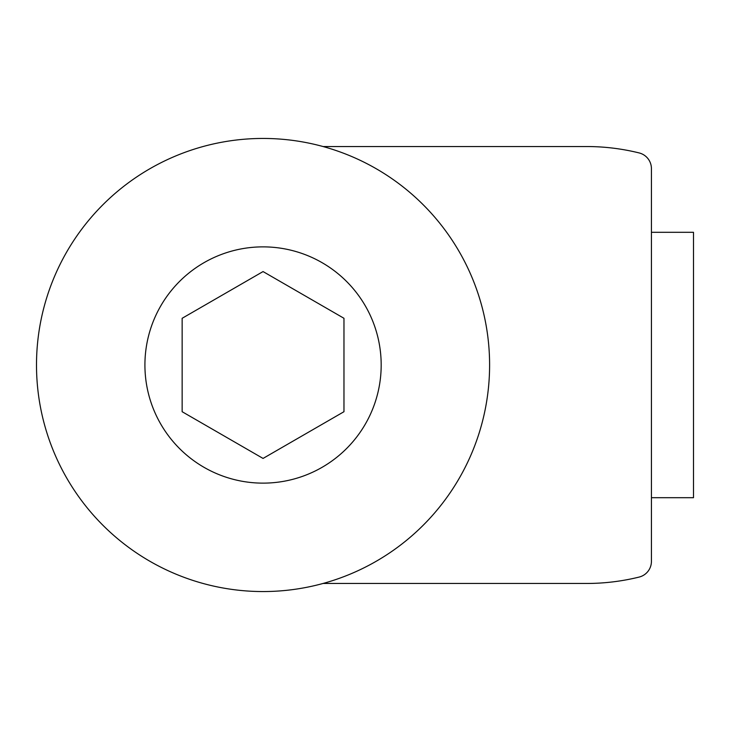 <?xml version="1.0" encoding="UTF-8"?>
<svg xmlns="http://www.w3.org/2000/svg" width="730" height="730" viewBox="0 0 730 730"><rect width="100%" height="100%" fill="white"/><g stroke="black" fill="none" stroke-linecap="round" stroke-linejoin="round"><path stroke-width="1.09" d="M651.425 232.304L693.5 232.304L693.5 497.696L651.425 497.696M323.062 146.538L586.701 146.538A218.462 218.462 0 0 1 639.124 152.926A16.179 16.179 0 0 1 651.425 168.63L651.425 561.37A16.179 16.179 0 0 1 639.124 577.074A218.462 218.462 0 0 1 586.701 583.462L323.062 583.462M263.055 591.555A226.555 226.555 0 0 0 489.602 365A226.555 226.555 0 0 0 263.055 138.445A226.555 226.555 0 0 0 36.5 365A226.555 226.555 0 0 0 263.055 591.555M343.967 318.289L343.967 411.711L263.055 458.431L182.144 411.711L182.144 318.289L263.055 271.569L343.967 318.289M263.055 483.132A118.132 118.132 0 0 1 160.746 305.934A118.132 118.132 0 0 1 365.356 305.934A118.132 118.132 0 0 1 263.055 483.132"/></g></svg>
